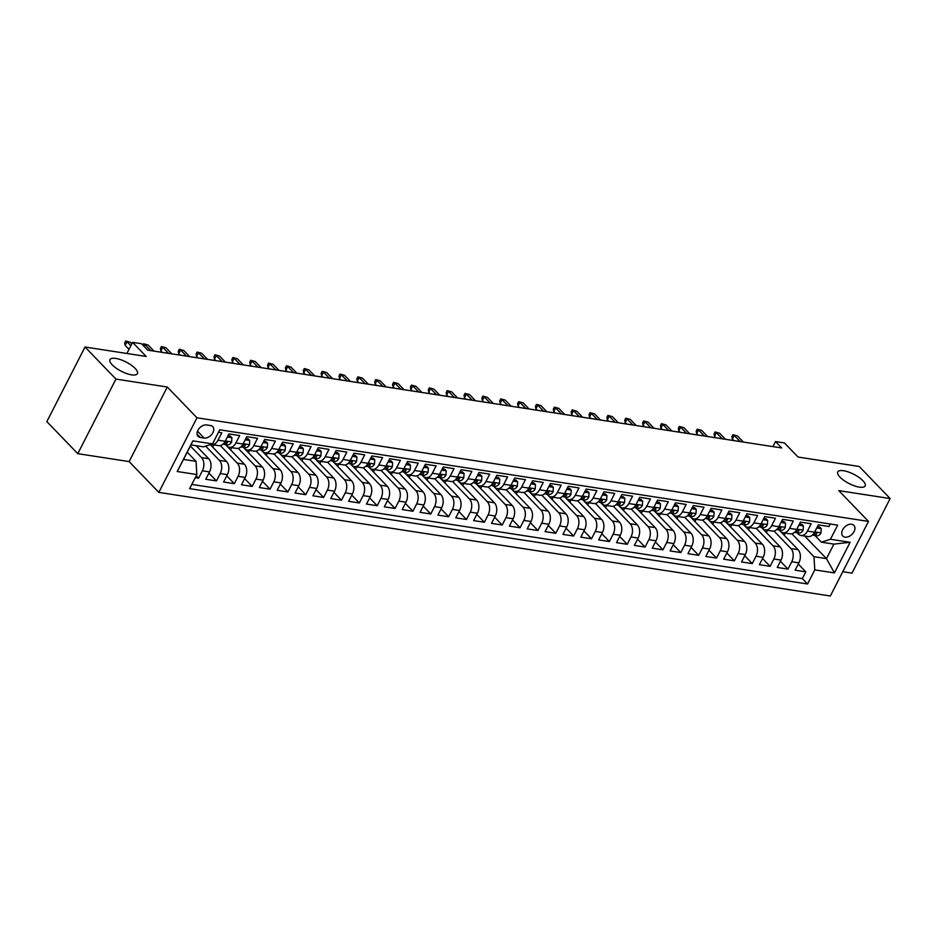 <?xml version="1.0" encoding="UTF-8"?>
<svg xmlns="http://www.w3.org/2000/svg" width="937" height="937" viewBox="0 0 937 937"><rect width="100%" height="100%" fill="white"/><g stroke="black" fill="none" stroke-linecap="round" stroke-linejoin="round"><path stroke-width="1.41" d="M840.032 477.179A15.39 5.189 -152.9 0 1 837.76 471.92A15.39 5.189 -152.9 0 1 848.465 472.002A15.39 5.189 -152.9 0 1 862.895 480.704A15.39 5.189 -152.9 0 1 865.167 485.952A15.39 5.189 -152.9 0 1 854.474 485.87A15.39 5.189 -152.9 0 1 840.032 477.179M112.264 364.88A15.39 5.189 -152.9 0 1 109.992 359.621A15.39 5.189 -152.9 0 1 120.697 359.703A15.39 5.189 -152.9 0 1 135.127 368.405A15.39 5.189 -152.9 0 1 137.399 373.652A15.39 5.189 -152.9 0 1 126.694 373.57A15.39 5.189 -152.9 0 1 112.264 364.88M851.628 524.251A7.695 5.165 136 0 0 843.546 528.339A7.695 5.165 136 0 0 842.796 536.046A7.695 5.165 136 0 0 845.033 537.147A7.695 5.165 136 0 0 853.115 533.071A7.695 5.165 136 0 0 853.865 525.352A7.695 5.165 136 0 0 851.628 524.251M842.761 571.711L851.991 573.139L890.15 498.554L859.217 466.485L798.055 457.045L784.445 442.943L775.508 441.561L772.92 446.621M158.821 492.382L830.334 595.991L868.494 521.417L196.981 417.797L158.821 492.382L129.13 461.59L167.29 387.016L115.942 379.087L77.783 453.672L129.13 461.59M77.783 453.672L46.85 421.603L85.009 347.018L146.184 356.458L132.574 342.356L126.882 353.483M115.942 379.087L85.009 347.018M830.311 524.006L829.034 526.512L818.317 524.849L814.558 532.216L807.413 531.115A9.616 6.348 98.8 0 1 800.994 535.484A9.616 6.348 98.8 0 1 798.336 534.043L797.082 532.743M807.413 531.115L811.173 523.748L800.456 522.096L796.696 529.452L789.551 528.351A9.616 6.348 98.8 0 1 783.133 532.731A9.616 6.348 98.8 0 1 780.474 531.291L779.221 529.979M789.551 528.351L793.311 520.995L782.594 519.344L778.834 526.699L771.69 525.598A9.616 6.348 98.8 0 1 765.271 529.979A9.616 6.348 98.8 0 1 762.613 528.527L761.359 527.226M771.69 525.598L775.461 518.243L764.744 516.592L760.973 523.947L753.828 522.846A9.616 6.348 98.8 0 1 747.421 527.215A9.616 6.348 98.8 0 1 744.751 525.774L743.498 524.474M753.828 522.846L757.6 515.491L746.883 513.827L743.111 521.183L735.967 520.082A9.616 6.348 98.8 0 1 729.56 524.462A9.616 6.348 98.8 0 1 726.901 523.022L725.636 521.71M735.967 520.082L739.738 512.726L729.021 511.075L725.261 518.43L718.117 517.329A9.616 6.348 98.8 0 1 711.698 521.71A9.616 6.348 98.8 0 1 709.04 520.258L707.775 518.957M718.117 517.329L721.877 509.974L711.16 508.322L707.4 515.678L700.255 514.577A9.616 6.348 98.8 0 1 693.837 518.957A9.616 6.348 98.8 0 1 691.178 517.505L689.925 516.205M700.255 514.577L704.015 507.222L693.298 505.558L689.538 512.926L682.394 511.825A9.616 6.348 98.8 0 1 675.975 516.193A9.616 6.348 98.8 0 1 673.316 514.753L672.063 513.441M682.394 511.825L686.153 504.457L675.448 502.806L671.677 510.161L664.532 509.06A9.616 6.348 98.8 0 1 658.114 513.441A9.616 6.348 98.8 0 1 655.455 512L654.202 510.688M664.532 509.06L668.304 501.705L657.587 500.053L653.815 507.409L646.671 506.308A9.616 6.348 98.8 0 1 640.264 510.688A9.616 6.348 98.8 0 1 637.605 509.236L636.34 507.936M646.671 506.308L650.442 498.952L639.725 497.301L635.965 504.656L628.821 503.556A9.616 6.348 98.8 0 1 622.402 507.924A9.616 6.348 98.8 0 1 619.744 506.484L618.479 505.184M628.821 503.556L632.58 496.188L621.863 494.537L618.104 501.892L610.959 500.791A9.616 6.348 98.8 0 1 604.541 505.172A9.616 6.348 98.8 0 1 601.882 503.731L600.629 502.419M610.959 500.791L614.719 493.436L604.002 491.784L600.242 499.14L593.098 498.039A9.616 6.348 98.8 0 1 586.679 502.419A9.616 6.348 98.8 0 1 584.02 500.967L582.767 499.667M593.098 498.039L596.857 490.683L586.152 489.032L582.381 496.387L575.236 495.286A9.616 6.348 98.8 0 1 568.818 499.655A9.616 6.348 98.8 0 1 566.159 498.215L564.906 496.915M575.236 495.286L579.007 487.931L568.29 486.268L564.519 493.635L557.374 492.534A9.616 6.348 98.8 0 1 550.968 496.903A9.616 6.348 98.8 0 1 548.309 495.462L547.044 494.15M557.374 492.534L561.146 485.167L550.429 483.515L546.658 490.871L539.525 489.77A9.616 6.348 98.8 0 1 533.106 494.15A9.616 6.348 98.8 0 1 530.447 492.71L529.182 491.398M539.525 489.77L543.284 482.414L532.567 480.763L528.808 488.118L521.663 487.017A9.616 6.348 98.8 0 1 515.245 491.398A9.616 6.348 98.8 0 1 512.586 489.946L511.333 488.645M521.663 487.017L525.423 479.662L514.706 478.011L510.946 485.366L503.801 484.265A9.616 6.348 98.8 0 1 497.383 488.634A9.616 6.348 98.8 0 1 494.724 487.193L493.471 485.893M503.801 484.265L507.561 476.898L496.844 475.246L493.085 482.602L485.94 481.501A9.616 6.348 98.8 0 1 479.521 485.881A9.616 6.348 98.8 0 1 476.863 484.441L475.609 483.129M485.94 481.501L489.711 474.145L478.994 472.494L475.223 479.849L468.078 478.748A9.616 6.348 98.8 0 1 461.66 483.129A9.616 6.348 98.8 0 1 459.001 481.677L457.748 480.376M468.078 478.748L471.85 471.393L461.133 469.742L457.361 477.097L450.217 475.996A9.616 6.348 98.8 0 1 443.81 480.365A9.616 6.348 98.8 0 1 441.151 478.924L439.886 477.624M450.217 475.996L453.988 468.641L443.271 466.977L439.512 474.345L432.367 473.232A9.616 6.348 98.8 0 1 425.948 477.612A9.616 6.348 98.8 0 1 423.29 476.172L422.025 474.86M432.367 473.232L436.127 465.876L425.41 464.225L421.65 471.58L414.505 470.479A9.616 6.348 98.8 0 1 408.087 474.86A9.616 6.348 98.8 0 1 405.428 473.419L404.175 472.107M414.505 470.479L418.265 463.124L407.548 461.472L403.788 468.828L396.644 467.727A9.616 6.348 98.8 0 1 390.225 472.107A9.616 6.348 98.8 0 1 387.567 470.655L386.313 469.355M396.644 467.727L400.404 460.372L389.698 458.72L385.927 466.076L378.782 464.975A9.616 6.348 98.8 0 1 372.364 469.343A9.616 6.348 98.8 0 1 369.705 467.903L368.452 466.603M378.782 464.975L382.554 457.607L371.837 455.956L368.065 463.311L360.921 462.21A9.616 6.348 98.8 0 1 354.514 466.591A9.616 6.348 98.8 0 1 351.855 465.15L350.59 463.838M360.921 462.21L364.692 454.855L353.975 453.203L350.204 460.559L343.071 459.458A9.616 6.348 98.8 0 1 336.652 463.838A9.616 6.348 98.8 0 1 333.994 462.386L332.729 461.086M343.071 459.458L346.831 452.102L336.114 450.451L332.354 457.806L325.209 456.706A9.616 6.348 98.8 0 1 318.791 461.074A9.616 6.348 98.8 0 1 316.132 459.634L314.879 458.334M325.209 456.706L328.969 449.35L318.252 447.687L314.492 455.054L307.348 453.941A9.616 6.348 98.8 0 1 300.929 458.322A9.616 6.348 98.8 0 1 298.271 456.881L297.017 455.569M307.348 453.941L311.107 446.586L300.402 444.934L296.631 452.29L289.486 451.189A9.616 6.348 98.8 0 1 283.068 455.569A9.616 6.348 98.8 0 1 280.409 454.129L279.156 452.817M289.486 451.189L293.258 443.833L282.541 442.182L278.769 449.537L271.625 448.436A9.616 6.348 98.8 0 1 265.218 452.817A9.616 6.348 98.8 0 1 262.559 451.365L261.294 450.065M271.625 448.436L275.396 441.081L264.679 439.43L260.908 446.785L253.775 445.684A9.616 6.348 98.8 0 1 247.356 450.053A9.616 6.348 98.8 0 1 244.698 448.612L243.433 447.312M253.775 445.684L257.534 438.317L246.818 436.665L243.058 444.021L235.913 442.92A9.616 6.348 98.8 0 1 229.495 447.3A9.616 6.348 98.8 0 1 226.836 445.86L225.571 444.548M235.913 442.92L239.673 435.564L228.956 433.913L225.196 441.268A9.616 6.348 98.8 0 1 218.778 445.649L211.633 444.548A9.616 6.348 98.8 0 1 211.001 444.396M195.259 477.647L198.609 478.163L196.255 475.715M196.149 445.707L208.693 458.72A9.616 6.348 98.8 0 1 209.513 471.908L205.753 479.264L216.47 480.915L208.916 473.091M210.298 444.618L226.555 461.472A9.616 6.348 -81.2 0 1 227.375 474.661L223.615 482.016L234.32 483.679L226.766 475.844M225.407 444.525L244.416 464.225A9.616 6.348 -81.2 0 1 245.236 477.425L241.465 484.78L252.182 486.432L244.627 478.596M243.269 447.277L262.266 466.977A9.616 6.348 -81.2 0 1 263.098 480.177L259.326 487.533L270.043 489.184L262.489 481.36M261.13 450.041L280.128 469.742A9.616 6.348 -81.2 0 1 280.948 482.93L277.188 490.285L287.905 491.948L280.35 484.113M278.992 452.794L297.989 472.494A9.616 6.348 -81.2 0 1 298.809 485.682L295.05 493.049L305.767 494.701L298.212 486.865M296.842 455.546L315.851 475.246A9.616 6.348 -81.2 0 1 316.671 488.446L312.911 495.802L323.628 497.453L316.074 489.618M314.703 458.31L333.713 478.011A9.616 6.348 -81.2 0 1 334.532 491.199L330.761 498.554L341.478 500.206L333.923 492.382M332.565 461.063L351.562 480.763A9.616 6.348 -81.2 0 1 352.394 493.951L348.623 501.307L359.339 502.97L351.785 495.134M350.426 463.815L369.424 483.515A9.616 6.348 -81.2 0 1 370.256 496.715L366.484 504.071L377.201 505.722L369.647 497.887M368.288 466.567L387.286 486.268A9.616 6.348 -81.2 0 1 388.105 499.468L384.346 506.823L395.063 508.475L387.508 500.651M386.138 469.332L405.147 489.032A9.616 6.348 -81.2 0 1 405.967 502.22L402.207 509.576L412.924 511.239L405.37 503.403M403.999 472.084L423.009 491.784A9.616 6.348 -81.2 0 1 423.829 504.973L420.069 512.34L430.774 513.991L423.219 506.156M421.861 474.836L440.858 494.537A9.616 6.348 -81.2 0 1 441.69 507.737L437.919 515.092L448.636 516.744L441.081 508.908M439.722 477.601L458.72 497.301A9.616 6.348 -81.2 0 1 459.552 510.489L455.78 517.845L466.497 519.496L458.943 511.672M457.584 480.353L476.582 500.053A9.616 6.348 -81.2 0 1 477.401 513.242L473.642 520.609L484.359 522.26L476.804 514.425M475.434 483.105L494.443 502.806A9.616 6.348 -81.2 0 1 495.263 516.006L491.503 523.361L502.22 525.013L494.666 517.177M493.295 485.858L512.305 505.558A9.616 6.348 -81.2 0 1 513.125 518.758L509.365 526.114L520.07 527.765L512.527 519.941M511.157 488.622L530.166 508.322A9.616 6.348 -81.2 0 1 530.986 521.511L527.215 528.866L537.932 530.529L530.377 522.694M529.018 491.375L548.016 511.075A9.616 6.348 -81.2 0 1 548.848 524.275L545.076 531.63L555.793 533.282L548.239 525.446M546.88 494.127L565.878 513.827A9.616 6.348 -81.2 0 1 566.698 527.027L562.938 534.383L573.655 536.034L566.1 528.199M564.742 496.891L583.739 516.592A9.616 6.348 -81.2 0 1 584.559 529.78L580.799 537.135L591.516 538.787L583.962 530.963M582.591 499.644L601.601 519.344A9.616 6.348 -81.2 0 1 602.421 532.532L598.661 539.899L609.378 541.551L601.823 533.715M600.453 502.396L619.462 522.096A9.616 6.348 -81.2 0 1 620.282 535.296L616.511 542.652L627.228 544.303L619.673 536.468M618.315 505.148L637.312 524.849A9.616 6.348 -81.2 0 1 638.144 538.049L634.372 545.404L645.089 547.056L637.535 539.232M636.176 507.913L655.174 527.613A9.616 6.348 -81.2 0 1 656.005 540.801L652.234 548.157L662.951 549.82L655.396 541.984M654.038 510.665L673.035 530.365A9.616 6.348 -81.2 0 1 673.855 543.565L670.096 550.921L680.812 552.572L673.258 544.737M671.888 513.417L690.897 533.118A9.616 6.348 -81.2 0 1 691.717 546.318L687.957 553.673L698.674 555.325L691.119 547.489M689.749 516.182L708.759 535.882A9.616 6.348 -81.2 0 1 709.578 549.07L705.819 556.426L716.524 558.077L708.969 550.253M707.611 518.934L726.62 538.634A9.616 6.348 -81.2 0 1 727.44 551.823L723.669 559.19L734.385 560.841L726.831 553.006M725.472 521.686L744.47 541.387A9.616 6.348 -81.2 0 1 745.302 554.587L741.53 561.942L752.247 563.594L744.692 555.758M743.334 524.439L762.331 544.151A9.616 6.348 -81.2 0 1 763.151 557.339L759.392 564.695L770.109 566.346L762.554 558.522M761.195 527.203L780.193 546.903A9.616 6.348 -81.2 0 1 781.013 560.092L777.253 567.447L787.97 569.11L780.416 561.275M132.574 342.356L141.499 343.727L147.695 350.145L781.692 447.968L775.508 441.561M200.225 437.438L204.161 438.047A7.461 5.001 136 0 0 211.996 434.089A7.461 5.001 136 0 0 212.722 426.616A7.461 5.001 136 0 0 210.556 425.55L206.632 424.941A7.461 5.001 136 0 0 198.796 428.9A7.461 5.001 136 0 0 198.058 436.361A7.461 5.001 136 0 0 200.225 437.438L197.063 434.159M821.386 542.183L830.463 539.255L837.69 525.142L219.75 429.79L212.535 443.904L203.458 446.832L190.949 444.899L183.523 459.423L196.032 461.344L196.852 474.544L189.637 488.645L807.565 583.997L814.792 569.895L813.96 556.695L826.469 558.628L833.895 544.116L821.386 542.183L814.932 535.495M830.463 539.255L850.117 542.289L834.434 572.917L814.792 569.895M196.852 474.544L177.21 471.51L192.881 440.87L212.535 443.904M773.997 531.021L790.91 548.555A9.616 6.348 98.8 0 1 791.73 561.743L787.97 569.11M779.045 529.955L798.055 549.656L790.91 548.555M756.136 528.269L773.048 545.803A9.616 6.348 98.8 0 1 773.868 558.991L770.109 566.346M738.286 525.516L755.187 543.038A9.616 6.348 98.8 0 1 756.007 556.238L752.247 563.594M720.424 522.752L737.325 540.286A9.616 6.348 98.8 0 1 738.157 553.486L734.385 560.841M702.563 520L719.475 537.533A9.616 6.348 98.8 0 1 720.295 550.722L716.524 558.077M684.701 517.247L701.614 534.781A9.616 6.348 98.8 0 1 702.434 547.969L698.674 555.325M666.839 514.495L683.752 532.017A9.616 6.348 98.8 0 1 684.572 545.217L680.812 552.572M648.99 511.731L665.891 529.264A9.616 6.348 98.8 0 1 666.711 542.453L662.951 549.82M631.128 508.978L648.029 526.512A9.616 6.348 98.8 0 1 648.861 539.7L645.089 547.056M613.266 506.226L630.179 523.748A9.616 6.348 98.8 0 1 630.999 536.948L627.228 544.303M595.405 503.462L612.318 520.995A9.616 6.348 98.8 0 1 613.138 534.195L609.378 541.551M577.543 500.709L594.456 518.243A9.616 6.348 98.8 0 1 595.276 531.431L591.516 538.787M559.682 497.957L576.595 515.491A9.616 6.348 98.8 0 1 577.415 528.679L573.655 536.034M541.832 495.204L558.733 512.726A9.616 6.348 98.8 0 1 559.565 525.926L555.793 533.282M523.97 492.44L540.872 509.974A9.616 6.348 98.8 0 1 541.703 523.162L537.932 530.529M506.109 489.688L523.022 507.222A9.616 6.348 98.8 0 1 523.842 520.41L520.07 527.765M488.247 486.935L505.16 504.457A9.616 6.348 98.8 0 1 505.98 517.657L502.22 525.013M470.386 484.171L487.299 501.705A9.616 6.348 98.8 0 1 488.118 514.905L484.359 522.26M452.536 481.419L469.437 498.952A9.616 6.348 98.8 0 1 470.257 512.141L466.497 519.496M434.674 478.666L451.575 496.2A9.616 6.348 98.8 0 1 452.407 509.388L448.636 516.744M416.813 475.914L433.726 493.436A9.616 6.348 98.8 0 1 434.545 506.636L430.774 513.991M398.951 473.15L415.864 490.683A9.616 6.348 98.8 0 1 416.684 503.872L412.924 511.239M381.09 470.397L398.002 487.931A9.616 6.348 98.8 0 1 398.822 501.119L395.063 508.475M363.24 467.645L380.141 485.167A9.616 6.348 98.8 0 1 380.961 498.367L377.201 505.722M345.378 464.881L362.279 482.414A9.616 6.348 98.8 0 1 363.111 495.614L359.339 502.97M327.517 462.128L344.429 479.662A9.616 6.348 98.8 0 1 345.249 492.85L341.478 500.206M309.655 459.376L326.568 476.898A9.616 6.348 98.8 0 1 327.388 490.098L323.628 497.453M291.794 456.624L308.706 474.145A9.616 6.348 98.8 0 1 309.526 487.345L305.767 494.701M273.932 453.859L290.845 471.393A9.616 6.348 98.8 0 1 291.665 484.581L287.905 491.948M256.082 451.107L272.983 468.641A9.616 6.348 98.8 0 1 273.815 481.829L270.043 489.184M238.221 448.354L255.122 465.876A9.616 6.348 98.8 0 1 255.953 479.076L252.182 486.432M220.359 445.59L237.272 463.124A9.616 6.348 98.8 0 1 238.092 476.312L234.32 483.679M205.66 446.117L219.41 460.372A9.616 6.348 98.8 0 1 220.23 473.56L216.47 480.915M190.375 446.035L201.549 457.607A9.616 6.348 98.8 0 1 202.369 470.807L198.609 478.163M191.804 484.406L802.365 578.609L805.82 571.863L798.277 564.027M798.055 549.656A9.616 6.348 -81.2 0 1 798.874 562.856L795.115 570.211L805.82 571.863M218.473 432.297L221.811 432.812L218.052 440.167A9.616 6.348 98.8 0 1 211.633 444.548M187.213 452.208L196.032 461.344M167.29 387.016L196.981 417.797M890.15 498.554L838.802 490.625L868.494 521.417M804.696 536.058L826.469 558.628L834.434 572.917M791.859 533.785L813.96 556.695M212.699 447.113L213.847 444.888M229.495 447.3L236.639 448.401A9.616 6.348 -81.2 0 0 243.058 444.021M230.561 449.865L231.697 447.64M247.356 450.053L254.501 451.154A9.616 6.348 -81.2 0 0 260.908 446.785M248.422 452.63L249.558 450.392M265.218 452.817L272.351 453.918A9.616 6.348 -81.2 0 0 278.769 449.537M266.284 455.382L267.42 453.157M283.068 455.569L290.212 456.67A9.616 6.348 -81.2 0 0 296.631 452.29M284.134 458.134L285.281 455.909M300.929 458.322L308.074 459.423A9.616 6.348 -81.2 0 0 314.492 455.054M301.995 460.887L303.143 458.661M318.791 461.074L325.935 462.187A9.616 6.348 -81.2 0 0 332.354 457.806M319.857 463.651L320.993 461.426M336.652 463.838L343.797 464.939A9.616 6.348 -81.2 0 0 350.204 460.559M337.718 466.403L338.854 464.178M354.514 466.591L361.659 467.692A9.616 6.348 -81.2 0 0 368.065 463.311M355.58 469.156L356.716 466.931M372.364 469.343L379.508 470.444A9.616 6.348 -81.2 0 0 385.927 466.076M373.441 471.92L374.577 469.683M390.225 472.107L397.37 473.208A9.616 6.348 -81.2 0 0 403.788 468.828M391.291 474.672L392.439 472.447M408.087 474.86L415.232 475.961A9.616 6.348 -81.2 0 0 421.65 471.58M409.153 477.425L410.289 475.2M425.948 477.612L433.093 478.713A9.616 6.348 -81.2 0 0 439.512 474.345M427.014 480.177L428.15 477.952M443.81 480.365L450.955 481.477A9.616 6.348 -81.2 0 0 457.361 477.097M444.876 482.942L446.012 480.716M461.66 483.129L468.805 484.23A9.616 6.348 -81.2 0 0 475.223 479.849M462.737 485.694L463.874 483.469M479.521 485.881L486.666 486.982A9.616 6.348 -81.2 0 0 493.085 482.602M480.587 488.446L481.735 486.221M497.383 488.634L504.528 489.735A9.616 6.348 -81.2 0 0 510.946 485.366M498.449 491.211L499.597 488.973M515.245 491.398L522.389 492.499A9.616 6.348 -81.2 0 0 528.808 488.118M516.31 493.963L517.447 491.738M533.106 494.15L540.251 495.251A9.616 6.348 -81.2 0 0 546.658 490.871M534.172 496.715L535.308 494.49M550.968 496.903L558.101 498.004A9.616 6.348 -81.2 0 0 564.519 493.635M552.034 499.468L553.17 497.242M568.818 499.655L575.962 500.768A9.616 6.348 -81.2 0 0 582.381 496.387M569.895 502.232L571.031 500.007M586.679 502.419L593.824 503.52A9.616 6.348 -81.2 0 0 600.242 499.14M587.745 504.984L588.893 502.759M604.541 505.172L611.685 506.273A9.616 6.348 -81.2 0 0 618.104 501.892M605.607 507.737L606.743 505.512M622.402 507.924L629.547 509.025A9.616 6.348 -81.2 0 0 635.965 504.656M623.468 510.501L624.604 508.264M640.264 510.688L647.408 511.789A9.616 6.348 -81.2 0 0 653.815 507.409M641.33 513.253L642.466 511.028M658.114 513.441L665.258 514.542A9.616 6.348 -81.2 0 0 671.677 510.161M659.191 516.006L660.327 513.781M675.975 516.193L683.12 517.294A9.616 6.348 -81.2 0 0 689.538 512.926M677.041 518.758L678.189 516.533M693.837 518.957L700.981 520.058A9.616 6.348 -81.2 0 0 707.4 515.678M694.903 521.522L696.039 519.297M711.698 521.71L718.843 522.811A9.616 6.348 -81.2 0 0 725.261 518.43M712.764 524.275L713.9 522.05M729.56 524.462L736.705 525.563A9.616 6.348 -81.2 0 0 743.111 521.183M730.626 527.027L731.762 524.802M747.421 527.215L754.554 528.316A9.616 6.348 -81.2 0 0 760.973 523.947M748.487 529.792L749.623 527.554M765.271 529.979L772.416 531.08A9.616 6.348 -81.2 0 0 778.834 526.699M766.337 532.544L767.485 530.319M783.133 532.731L790.278 533.832A9.616 6.348 -81.2 0 0 796.696 529.452M784.199 535.296L785.347 533.071M802.365 578.609L807.565 583.997M800.994 535.484L808.139 536.585A9.616 6.348 -81.2 0 0 814.558 532.216M190.949 444.899L192.881 440.87M183.523 459.423L177.21 471.51M850.117 542.289L833.895 544.116M130.852 345.73L127.022 341.759L125.16 345.378L124.68 343.024L125.71 341.009L130.231 342.251L131.801 343.867M125.16 345.378L128.99 349.349M125.71 341.009L130.231 342.251M227.363 437.029L231.896 437.731L231.615 442.03A6.372 4.205 98.8 0 1 227.422 444.829L224.025 444.314A6.372 4.205 -81.2 0 0 227.293 442.861L227.398 441.842M231.896 437.731L230.279 436.056L228.042 435.717M226.227 441.76L227.293 442.861C227.574 441.409 226.859 441.304 225.149 442.533A6.372 4.205 98.8 0 1 223.404 443.798M142.869 345.144L143.572 343.762L148.093 345.003L153.984 351.117M143.97 346.28L144.872 344.511L150.763 350.614M143.572 343.762L148.093 345.003M245.225 439.781L249.746 440.484L249.476 444.794A6.372 4.205 98.8 0 1 245.271 447.593L241.887 447.066A6.372 4.205 -81.2 0 0 245.154 445.625L245.26 444.595M249.746 440.484L248.141 438.821L245.892 438.469M244.088 444.513L245.154 445.625C245.435 444.161 244.721 444.056 243.011 445.286A6.372 4.205 98.8 0 1 241.266 446.562M168.625 353.378L162.733 347.264L160.883 350.895L160.403 348.529L161.433 346.514L165.954 347.768L171.846 353.87M160.883 350.895L162.335 352.406M161.433 346.514L165.954 347.768M263.086 442.545L267.607 443.236L267.326 447.546A6.372 4.205 98.8 0 1 263.133 450.346L259.748 449.819A6.372 4.205 -81.2 0 0 263.016 448.378L263.121 447.347M267.607 443.236L266.003 441.573L263.754 441.222M261.95 447.265L263.016 448.378C263.297 446.926 262.583 446.808 260.873 448.05A6.372 4.205 98.8 0 1 259.127 449.315M186.486 356.13L180.595 350.028L178.733 353.647L178.253 351.281L179.283 349.267L183.804 350.52L189.696 356.622M178.733 353.647L180.197 355.158M179.283 349.267L183.804 350.52M280.948 445.298L285.469 446L285.188 450.299A6.372 4.205 98.8 0 1 280.995 453.098L277.598 452.583A6.372 4.205 -81.2 0 0 280.877 451.13L280.971 450.111M285.469 446L283.864 444.325L281.615 443.986M279.8 450.029L280.877 451.13C281.159 449.678 280.444 449.573 278.734 450.802A6.372 4.205 98.8 0 1 276.977 452.067M204.348 358.883L198.457 352.78L196.594 356.411L196.114 354.045L197.145 352.031L201.666 353.272L207.557 359.386M196.594 356.411L198.047 357.911M197.145 352.031L201.666 353.272M298.798 448.05L303.33 448.753L303.049 453.063A6.372 4.205 98.8 0 1 298.856 455.862L295.46 455.335A6.372 4.205 -81.2 0 0 298.727 453.883L298.833 452.864M303.33 448.753L301.726 447.078L299.477 446.738M297.661 452.782L298.727 453.883C299.02 452.43 298.306 452.325 296.584 453.555A6.372 4.205 98.8 0 1 294.839 454.82M222.198 361.635L216.318 355.533L214.456 359.164L213.976 356.798L215.006 354.783L219.527 356.025L225.419 362.139M214.456 359.164L215.908 360.675M215.006 354.783L219.527 356.025M316.659 450.802L321.192 451.505L320.911 455.815A6.372 4.205 98.8 0 1 316.718 458.615L313.321 458.088A6.372 4.205 -81.2 0 0 316.589 456.647L316.694 455.616M321.192 451.505L319.576 449.842L317.338 449.491M315.523 455.534L316.589 456.647C316.87 455.195 316.156 455.077 314.445 456.307A6.372 4.205 98.8 0 1 312.7 457.584M240.059 364.399L234.168 358.285L232.317 361.916L231.837 359.55L232.868 357.536L237.389 358.789L243.28 364.891M232.317 361.916L233.77 363.427M232.868 357.536L237.389 358.789M334.521 453.567L339.042 454.258L338.772 458.568A6.372 4.205 98.8 0 1 334.568 461.367L331.183 460.84A6.372 4.205 -81.2 0 0 334.45 459.399L334.556 458.369M339.042 454.258L337.437 452.594L335.188 452.243M333.385 458.287L334.45 459.399C334.732 457.947 334.017 457.83 332.307 459.071A6.372 4.205 98.8 0 1 330.562 460.336M257.921 367.152L252.03 361.05L250.179 364.669L249.699 362.314L250.729 360.3L255.251 361.541L261.142 367.644M250.179 364.669L251.631 366.18M250.729 360.3L255.251 361.541M352.382 456.319L356.903 457.022L356.634 461.32A6.372 4.205 98.8 0 1 352.429 464.12L349.044 463.604A6.372 4.205 -81.2 0 0 352.312 462.152L352.417 461.133M356.903 457.022L355.299 455.347L353.05 455.007M351.246 461.051L352.312 462.152C352.593 460.699 351.879 460.594 350.169 461.824A6.372 4.205 98.8 0 1 348.423 463.089M275.783 369.904L269.891 363.802L268.041 367.433L267.549 365.067L268.579 363.052L273.112 364.294L278.992 370.408M268.041 367.433L269.493 368.932M268.579 363.052L273.112 364.294M370.244 459.071L374.765 459.774L374.484 464.084A6.372 4.205 98.8 0 1 370.291 466.884L366.894 466.357A6.372 4.205 -81.2 0 0 370.174 464.916L370.267 463.885M374.765 459.774L373.16 458.111L370.911 457.76M369.096 463.803L370.174 464.916C370.455 463.452 369.74 463.346 368.03 464.576A6.372 4.205 98.8 0 1 366.273 465.853M293.644 372.668L287.753 366.554L285.89 370.185L285.41 367.819L286.441 365.805L290.962 367.058L296.853 373.16M285.89 370.185L287.343 371.696M286.441 365.805L290.962 367.058M388.094 461.836L392.626 462.527L392.345 466.837A6.372 4.205 98.8 0 1 388.152 469.636L384.756 469.109A6.372 4.205 -81.2 0 0 388.023 467.668L388.129 466.638M392.626 462.527L391.022 460.863L388.773 460.512M386.958 466.556L388.023 467.668C388.316 466.216 387.602 466.099 385.88 467.34A6.372 4.205 98.8 0 1 384.135 468.605M311.506 375.421L305.614 369.319L303.752 372.938L303.272 370.583L304.302 368.557L308.823 369.81L314.715 375.913M303.752 372.938L305.204 374.449M304.302 368.557L308.823 369.81M405.955 464.588L410.488 465.291L410.207 469.589A6.372 4.205 98.8 0 1 406.014 472.389L402.617 471.873A6.372 4.205 -81.2 0 0 405.885 470.421L405.99 469.402M410.488 465.291L408.872 463.616L406.635 463.276M404.819 469.32L405.885 470.421C406.166 468.968 405.452 468.863 403.742 470.093A6.372 4.205 98.8 0 1 401.996 471.358M329.355 378.173L323.464 372.071L321.614 375.702L321.133 373.336L322.164 371.321L326.685 372.563L332.576 378.677M321.614 375.702L323.066 377.201M322.164 371.321L326.685 372.563M423.817 467.34L428.35 468.043L428.068 472.353A6.372 4.205 98.8 0 1 423.875 475.153L420.479 474.626A6.372 4.205 -81.2 0 0 423.747 473.173L423.852 472.154M428.35 468.043L426.733 466.368L424.496 466.029M422.681 472.072L423.747 473.173C424.028 471.721 423.313 471.616 421.603 472.845A6.372 4.205 98.8 0 1 419.858 474.11M347.217 380.926L341.326 374.823L339.475 378.454L338.995 376.088L340.026 374.074L344.547 375.315L350.438 381.429M339.475 378.454L340.927 379.965M340.026 374.074L344.547 375.315M441.678 470.105L446.199 470.796L445.93 475.106A6.372 4.205 98.8 0 1 441.725 477.905L438.34 477.378A6.372 4.205 -81.2 0 0 441.608 475.937L441.714 474.907M446.199 470.796L444.595 469.132L442.346 468.781M440.542 474.825L441.608 475.937C441.889 474.485 441.175 474.368 439.465 475.598A6.372 4.205 98.8 0 1 437.72 476.874M365.079 383.69L359.187 377.576L357.337 381.207L356.845 378.841L357.887 376.826L362.408 378.079L368.288 384.182M357.337 381.207L358.789 382.718M357.887 376.826L362.408 378.079M459.54 472.857L464.061 473.548L463.78 477.858A6.372 4.205 98.8 0 1 459.587 480.658L456.19 480.131A6.372 4.205 -81.2 0 0 459.47 478.69L459.575 477.659M464.061 473.548L462.456 471.885L460.208 471.534M458.392 477.577L459.47 478.69C459.751 477.238 459.036 477.132 457.326 478.362A6.372 4.205 98.8 0 1 455.569 479.627M382.94 386.442L377.049 380.34L375.187 383.959L374.706 381.605L375.737 379.59L380.258 380.832L386.149 386.934M375.187 383.959L376.651 385.47M375.737 379.59L380.258 380.832M477.39 475.609L481.923 476.312L481.641 480.611A6.372 4.205 98.8 0 1 477.448 483.41L474.052 482.895A6.372 4.205 -81.2 0 0 477.32 481.442L477.425 480.423M481.923 476.312L480.318 474.637L478.069 474.298M476.254 480.341L477.32 481.442C477.612 479.99 476.898 479.885 475.188 481.114A6.372 4.205 98.8 0 1 473.431 482.379M400.802 389.195L394.91 383.092L393.048 386.723L392.568 384.357L393.599 382.343L398.12 383.584L404.011 389.698M393.048 386.723L394.5 388.223M393.599 382.343L398.12 383.584M495.251 478.362L499.784 479.065L499.503 483.375A6.372 4.205 98.8 0 1 495.31 486.174L491.913 485.647A6.372 4.205 -81.2 0 0 495.181 484.206L495.286 483.176M499.784 479.065L498.168 477.401L495.931 477.05M494.115 483.094L495.181 484.206C495.474 482.742 494.759 482.637 493.038 483.867A6.372 4.205 98.8 0 1 491.293 485.143M418.652 391.959L412.772 385.845L410.91 389.476L410.429 387.11L411.46 385.095L415.981 386.349L421.873 392.451M410.91 389.476L412.362 390.987M411.46 385.095L415.981 386.349M513.113 481.126L517.646 481.817L517.365 486.127A6.372 4.205 98.8 0 1 513.171 488.927L509.775 488.4A6.372 4.205 -81.2 0 0 513.043 486.959L513.148 485.928M517.646 481.817L516.029 480.154L513.792 479.803M511.977 485.846L513.043 486.959C513.324 485.507 512.609 485.389 510.899 486.631A6.372 4.205 98.8 0 1 509.154 487.896M436.513 394.711L430.622 388.609L428.771 392.228L428.291 389.874L429.322 387.848L433.843 389.101L439.734 395.203M428.771 392.228L430.224 393.739M429.322 387.848L433.843 389.101M530.974 483.879L535.495 484.581L535.226 488.88A6.372 4.205 98.8 0 1 531.021 491.679L527.636 491.164A6.372 4.205 -81.2 0 0 530.904 489.711L531.01 488.692M535.495 484.581L533.891 482.906L531.642 482.567M529.838 488.61L530.904 489.711C531.185 488.259 530.471 488.154 528.761 489.383A6.372 4.205 98.8 0 1 527.016 490.648M454.375 397.464L448.483 391.361L446.633 394.992L446.153 392.626L447.183 390.612L451.704 391.853L457.596 397.967M446.633 394.992L448.085 396.492M447.183 390.612L451.704 391.853M548.836 486.631L553.357 487.334L553.088 491.644A6.372 4.205 98.8 0 1 548.883 494.443L545.498 493.916A6.372 4.205 -81.2 0 0 548.766 492.464L548.871 491.445M553.357 487.334L551.752 485.671L549.504 485.319M547.7 491.363L548.766 492.464C549.047 491.011 548.332 490.906 546.622 492.136A6.372 4.205 98.8 0 1 544.877 493.401M472.236 400.216L466.345 394.114L464.483 397.745L464.002 395.379L465.033 393.364L469.554 394.606L475.446 400.72M464.483 397.745L465.947 399.256M465.033 393.364L469.554 394.606M566.698 489.395L571.219 490.086L570.938 494.396A6.372 4.205 98.8 0 1 566.744 497.196L563.348 496.669A6.372 4.205 -81.2 0 0 566.627 495.228L566.721 494.197M571.219 490.086L569.614 488.423L567.365 488.072M565.55 494.115L566.627 495.228C566.908 493.776 566.194 493.658 564.484 494.888A6.372 4.205 98.8 0 1 562.727 496.165M490.098 402.98L484.206 396.866L482.344 400.497L481.864 398.131L482.895 396.117L487.416 397.37L493.307 403.472M482.344 400.497L483.797 402.008M482.895 396.117L487.416 397.37M584.547 492.148L589.08 492.839L588.799 497.149A6.372 4.205 98.8 0 1 584.606 499.948L580.214 499.28M589.08 492.839L587.476 491.175L585.227 490.836M580.214 499.269L581.209 499.421A6.372 4.205 -81.2 0 0 584.477 497.98L584.583 496.95M583.411 496.868L584.477 497.98C584.77 496.528 584.056 496.423 582.334 497.652A6.372 4.205 98.8 0 1 580.589 498.917M507.959 405.733L502.068 399.63L500.206 403.25L499.726 400.895L500.756 398.881L505.277 400.122L511.169 406.225M500.206 403.25L501.658 404.761M500.756 398.881L505.277 400.122M602.409 494.9L606.942 495.603L606.661 499.901A6.372 4.205 98.8 0 1 602.468 502.7L599.071 502.185A6.372 4.205 -81.2 0 0 602.339 500.733L602.444 499.714M606.942 495.603L605.325 493.928L603.088 493.588M601.273 499.632L602.339 500.733C602.62 499.28 601.905 499.175 600.195 500.405A6.372 4.205 98.8 0 1 598.45 501.67M525.809 408.485L519.918 402.383L518.067 406.014L517.587 403.648L518.618 401.633L523.139 402.875L529.03 408.989M518.067 406.014L519.52 407.513M518.618 401.633L523.139 402.875M620.271 497.652L624.792 498.355L624.522 502.665A6.372 4.205 98.8 0 1 620.329 505.465L616.933 504.938A6.372 4.205 -81.2 0 0 620.2 503.497L620.306 502.466M624.792 498.355L623.187 496.692L620.938 496.341M619.134 502.384L620.2 503.497C620.481 502.045 619.767 501.927 618.057 503.157A6.372 4.205 98.8 0 1 616.312 504.434M543.671 411.249L537.779 405.135L535.929 408.766L535.449 406.4L536.479 404.386L541 405.639L546.892 411.741M535.929 408.766L537.381 410.277M536.479 404.386L541 405.639M638.132 500.417L642.653 501.108L642.384 505.418A6.372 4.205 98.8 0 1 638.179 508.217L634.794 507.69A6.372 4.205 -81.2 0 0 638.062 506.249L638.167 505.219M642.653 501.108L641.049 499.444L638.8 499.093M636.996 505.137L638.062 506.249C638.343 504.797 637.628 504.68 635.918 505.921A6.372 4.205 98.8 0 1 634.173 507.186M561.532 414.002L555.641 407.9L553.79 411.519L553.298 409.164L554.341 407.138L558.862 408.391L564.742 414.494M553.79 411.519L555.243 413.03M554.341 407.138L558.862 408.391M655.994 503.169L660.515 503.872L660.234 508.17A6.372 4.205 98.8 0 1 656.041 510.97L651.648 510.302M660.515 503.872L658.91 502.197L656.661 501.857M651.66 510.302L652.644 510.454A6.372 4.205 -81.2 0 0 655.923 509.002L656.017 507.983M654.846 507.901L655.923 509.002C656.205 507.549 655.49 507.444 653.78 508.674A6.372 4.205 98.8 0 1 652.023 509.939M579.394 416.754L573.503 410.652L571.64 414.283L571.16 411.917L572.191 409.902L576.712 411.144L582.603 417.258M571.64 414.283L573.093 415.782M572.191 409.902L576.712 411.144M673.844 505.921L678.376 506.624L678.095 510.934A6.372 4.205 98.8 0 1 673.902 513.734L670.505 513.207A6.372 4.205 -81.2 0 0 673.773 511.754L673.879 510.735M678.376 506.624L676.772 504.961L674.523 504.61M672.707 510.653L673.773 511.754C674.066 510.302 673.352 510.196 671.63 511.426A6.372 4.205 98.8 0 1 669.885 512.703M597.256 419.507L591.364 413.404L589.502 417.035L589.022 414.669L590.052 412.655L594.573 413.896L600.465 420.01M589.502 417.035L590.954 418.546M590.052 412.655L594.573 413.896M691.705 508.686L696.238 509.377L695.957 513.687A6.372 4.205 98.8 0 1 691.764 516.486L688.367 515.959A6.372 4.205 -81.2 0 0 691.635 514.518L691.74 513.488M696.238 509.377L694.622 507.713L692.384 507.362M690.569 513.406L691.635 514.518C691.928 513.066 691.213 512.949 689.491 514.179A6.372 4.205 98.8 0 1 687.746 515.455M615.105 422.271L609.226 416.157L607.363 419.788L606.883 417.422L607.914 415.407L612.435 416.66L618.326 422.763M607.363 419.788L608.816 421.299M607.914 415.407L612.435 416.66M709.567 511.438L714.099 512.129L713.818 516.439A6.372 4.205 98.8 0 1 709.625 519.239L706.229 518.711A6.372 4.205 -81.2 0 0 709.496 517.271L709.602 516.24M714.099 512.129L712.483 510.466L710.246 510.126M708.431 516.158L709.496 517.271C709.777 515.818 709.063 515.713 707.353 516.943A6.372 4.205 98.8 0 1 705.608 518.208M632.967 425.023L627.076 418.921L625.225 422.54L624.745 420.186L625.775 418.171L630.296 419.413L636.188 425.515M625.225 422.54L626.677 424.051M625.775 418.171L630.296 419.413M727.428 514.19L731.949 514.893L731.68 519.192A6.372 4.205 98.8 0 1 727.475 521.991L724.09 521.476A6.372 4.205 -81.2 0 0 727.358 520.023L727.463 519.004M731.949 514.893L730.345 513.218L728.096 512.879M726.292 518.922L727.358 520.023C727.639 518.571 726.925 518.466 725.215 519.695A6.372 4.205 98.8 0 1 723.469 520.96M650.828 427.776L644.937 421.673L643.087 425.304L642.606 422.938L643.637 420.924L648.158 422.165L654.038 428.279M643.087 425.304L644.539 426.803M643.637 420.924L648.158 422.165M745.29 516.943L749.811 517.646L749.53 521.956A6.372 4.205 98.8 0 1 745.337 524.755L741.94 524.228A6.372 4.205 -81.2 0 0 745.22 522.787L745.325 521.757M749.811 517.646L748.206 515.982L745.957 515.631M744.154 521.675L745.22 522.787C745.501 521.335 744.786 521.218 743.076 522.448A6.372 4.205 98.8 0 1 741.331 523.724M668.69 430.54L662.799 424.426L660.936 428.057L660.456 425.691L661.487 423.676L666.008 424.929L671.899 431.032M660.936 428.057L662.4 429.568M661.487 423.676L666.008 424.929M763.151 519.707L767.672 520.398L767.391 524.708A6.372 4.205 98.8 0 1 763.198 527.508L759.802 526.981A6.372 4.205 -81.2 0 0 763.081 525.54L763.175 524.509M767.672 520.398L766.068 518.735L763.819 518.384M762.004 524.427L763.081 525.54C763.362 524.088 762.648 523.97 760.938 525.212A6.372 4.205 98.8 0 1 759.181 526.477M686.552 433.292L680.66 427.19L678.798 430.809L678.318 428.455L679.348 426.429L683.869 427.682L689.761 433.784M678.798 430.809L680.25 432.32M679.348 426.429L683.869 427.682M781.001 522.459L785.534 523.162L785.253 527.461A6.372 4.205 98.8 0 1 781.06 530.26L777.663 529.745A6.372 4.205 -81.2 0 0 780.931 528.292L781.036 527.273M785.534 523.162L783.918 521.487L781.681 521.148M779.865 527.191L780.931 528.292C781.224 526.84 780.509 526.735 778.788 527.964A6.372 4.205 98.8 0 1 777.042 529.229M704.401 436.045L698.522 429.942L696.659 433.573L696.179 431.207L697.21 429.193L701.731 430.434L707.622 436.548M696.659 433.573L698.112 435.073M697.21 429.193L701.731 430.434M798.863 525.212L803.396 525.915L803.114 530.225A6.372 4.205 98.8 0 1 798.921 533.024L795.525 532.497A6.372 4.205 -81.2 0 0 798.792 531.045L798.898 530.026M803.396 525.915L801.779 524.251L799.542 523.9M797.727 529.944L798.792 531.045C799.074 529.592 798.359 529.487 796.649 530.717A6.372 4.205 98.8 0 1 794.904 531.993M722.263 438.809L716.372 432.695L714.521 436.326L714.041 433.96L715.072 431.945L719.593 433.199L725.484 439.301M714.521 436.326L715.973 437.837M715.072 431.945L719.593 433.199M816.724 527.976L821.245 528.667L820.976 532.977A6.372 4.205 98.8 0 1 816.771 535.777L813.386 535.25A6.372 4.205 -81.2 0 0 816.654 533.809L816.759 532.778M821.245 528.667L819.641 527.004L817.392 526.653M815.588 532.696L816.654 533.809C816.935 532.357 816.221 532.239 814.511 533.481A6.372 4.205 98.8 0 1 812.766 534.746M740.125 441.561L734.233 435.447L732.383 439.078L731.902 436.712L732.933 434.698L737.454 435.951L743.346 442.053M732.383 439.078L733.835 440.589M732.933 434.698L737.454 435.951M780.193 546.903L773.048 545.803M762.331 544.151L755.187 543.038M744.47 541.387L737.325 540.286M726.62 538.634L719.475 537.533M708.759 535.882L701.614 534.781M690.897 533.118L683.752 532.017M673.035 530.365L665.891 529.264M655.174 527.613L648.029 526.512M637.312 524.849L630.179 523.748M619.462 522.096L612.318 520.995M601.601 519.344L594.456 518.243M583.739 516.592L576.595 515.491M565.878 513.827L558.733 512.726M548.016 511.075L540.872 509.974M530.166 508.322L523.022 507.222M512.305 505.558L505.16 504.457M494.443 502.806L487.299 501.705M476.582 500.053L469.437 498.952M458.72 497.301L451.575 496.2M440.858 494.537L433.726 493.436M423.009 491.784L415.864 490.683M405.147 489.032L398.002 487.931M387.286 486.268L380.141 485.167M369.424 483.515L362.279 482.414M351.562 480.763L344.429 479.662M333.713 478.011L326.568 476.898M315.851 475.246L308.706 474.145M297.989 472.494L290.845 471.393M280.128 469.742L272.983 468.641M262.266 466.977L255.122 465.876M244.416 464.225L237.272 463.124M226.555 461.472L219.41 460.372M208.693 458.72L201.549 457.607M209.513 471.908L202.369 470.807M798.874 562.856L791.73 561.743M781.013 560.092L773.868 558.991M763.151 557.339L756.007 556.238M745.302 554.587L738.157 553.486M727.44 551.823L720.295 550.722M709.578 549.07L702.434 547.969M691.717 546.318L684.572 545.217M673.855 543.565L666.711 542.453M656.005 540.801L648.861 539.7M638.144 538.049L630.999 536.948M620.282 535.296L613.138 534.195M602.421 532.532L595.276 531.431M584.559 529.78L577.415 528.679M566.698 527.027L559.565 525.926M548.848 524.275L541.703 523.162M530.986 521.511L523.842 520.41M513.125 518.758L505.98 517.657M495.263 516.006L488.118 514.905M477.401 513.242L470.257 512.141M459.552 510.489L452.407 509.388M441.69 507.737L434.545 506.636M423.829 504.973L416.684 503.872M405.967 502.22L398.822 501.119M388.105 499.468L380.961 498.367M370.256 496.715L363.111 495.614M352.394 493.951L345.249 492.85M334.532 491.199L327.388 490.098M316.671 488.446L309.526 487.345M298.809 485.682L291.665 484.581M280.948 482.93L273.815 481.829M263.098 480.177L255.953 479.076M245.236 477.425L238.092 476.312M227.375 474.661L220.23 473.56M225.196 441.268L218.052 440.167M197.52 431.161L204.161 438.047M231.626 441.924L225.349 440.964M227.422 444.829L224.025 444.314M249.476 444.688L243.21 443.716M245.271 447.593L241.887 447.066M267.338 447.441L261.072 446.469M263.133 450.346L259.748 449.819M285.199 450.193L278.933 449.233M280.995 453.098L277.598 452.583M303.061 452.946L296.795 451.985M298.856 455.862L295.46 455.335M320.922 455.71L314.645 454.738M316.718 458.615L313.321 458.088M338.772 458.462L332.506 457.49M334.568 461.367L331.183 460.84M356.634 461.215L350.368 460.254M352.429 464.12L349.044 463.604M374.495 463.979L368.229 463.007M370.291 466.884L366.894 466.357M392.357 466.731L386.091 465.759M388.152 469.636L384.756 469.109M410.219 469.484L403.952 468.523M406.014 472.389L402.617 471.873M428.068 472.236L421.802 471.276M423.875 475.153L420.479 474.626M445.93 475L439.664 474.028M441.725 477.905L438.34 477.378M463.792 477.753L457.525 476.781M459.587 480.658L456.19 480.131M481.653 480.505L475.387 479.545M477.448 483.41L474.052 482.895M499.515 483.269L493.249 482.297M495.31 486.174L491.913 485.647M517.376 486.022L511.098 485.05M513.171 488.927L509.775 488.4M535.226 488.774L528.96 487.814M531.021 491.679L527.636 491.164M553.088 491.527L546.821 490.566M548.883 494.443L545.498 493.916M570.949 494.291L564.683 493.319M566.744 497.196L563.348 496.669M588.811 497.043L582.545 496.071M584.606 499.948L581.209 499.421M606.672 499.796L600.394 498.835M602.468 502.7L599.071 502.185M624.522 502.56L618.256 501.588M620.329 505.465L616.933 504.938M642.384 505.312L636.118 504.34M638.179 508.217L634.794 507.69M660.245 508.065L653.979 507.104M656.041 510.97L652.644 510.454M678.107 510.817L671.841 509.857M673.902 513.734L670.505 513.207M695.968 513.581L689.702 512.609M691.764 516.486L688.367 515.959M713.818 516.334L707.552 515.362M709.625 519.239L706.229 518.711M731.68 519.086L725.414 518.126M727.475 521.991L724.09 521.476M749.541 521.85L743.275 520.878M745.337 524.755L741.94 524.228M767.403 524.603L761.137 523.631M763.198 527.508L759.802 526.981M785.265 527.355L778.998 526.395M781.06 530.26L777.663 529.745M803.126 530.108L796.848 529.147M798.921 533.024L795.525 532.497M820.976 532.872L814.71 531.9M816.771 535.777L813.386 535.25"/></g></svg>
